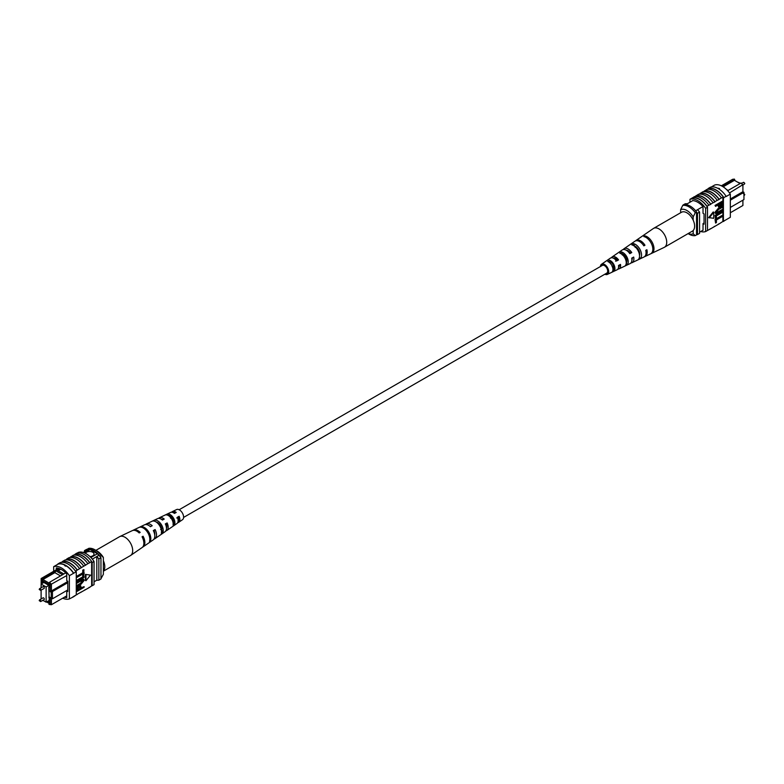 <?xml version="1.0" encoding="UTF-8"?>
<svg xmlns="http://www.w3.org/2000/svg" width="784" height="784" viewBox="0 0 784 784"><rect width="100%" height="100%" fill="white"/><g stroke="black" fill="none" stroke-linecap="round" stroke-linejoin="round"><path stroke-width="1.18" d="M183.583 517.43L606.767 273.106A4.439 2.558 -120 0 0 607.443 269.559A4.439 2.558 -120 0 0 604.552 265.639A4.439 2.558 -120 0 0 602.328 265.423L179.144 509.747M178.125 517.215A4.439 2.558 -120 0 0 178.801 517.861M737.43 182.035L740.537 183.329M742.889 184.681L729.492 192.942M730.325 212.758L742.909 205.486L742.909 200.175M735.059 180.673L734.432 179.124L722.142 186.22M730.325 198.989L742.909 191.717L742.909 185.2L741.125 182.986L742.909 184.887M727.66 190.698L728.12 190.434L726.494 189.493M703.023 230.212L699.563 232.201M692.811 200.596L685.824 204.624M702.974 206.564L695.633 210.798M721.339 185.808L732.658 179.281L734.432 179.124M730.325 207.437L743.947 199.567L743.947 192.325L730.325 200.194M697.505 209.72A17.473 10.094 60 0 1 699.563 212.111L699.563 233.367L697.476 234.583A17.748 10.251 60 0 1 696.535 234.661M687.254 203.801A17.748 10.251 60 0 0 685.167 203.801L683.07 205.006M696.535 212.16A17.473 10.094 60 0 1 697.476 213.317L697.476 234.583M699.563 212.111L697.476 213.317M743.947 192.325L742.909 191.717M728.12 190.434L741.125 182.986M723.152 186.817L734.432 180.31L740.106 183.583M680.639 212.758L680.639 209.651L682.727 205.408L683.981 204.683A16.268 9.398 60 0 1 696.535 211.935L695.281 212.66L693.183 216.894A13.318 7.683 -120 0 0 680.639 209.651M693.183 220.177L693.183 216.894M688.185 233.563A13.318 7.683 -120 0 0 693.183 233.779L695.281 235.602L696.535 234.877L696.535 211.935M695.281 235.602A16.268 9.398 60 0 1 688.999 234.132L688.097 233.612M693.183 233.779L693.183 230.496M682.727 205.408A16.268 9.398 60 0 1 695.281 212.66M707.462 189.346L708.246 188.885A17.748 10.251 60 0 0 707.727 189.042L708.148 188.807A17.748 10.251 60 0 1 723.838 197.862L723.416 198.107A17.748 10.251 -120 0 0 722.897 197.343L721.427 197.921A18.022 10.398 -120 0 0 714.106 191.022A18.022 10.398 -120 0 0 706.786 189.463L704.483 191.061A17.748 10.251 60 0 1 711.803 192.57A17.748 10.251 60 0 1 719.124 199.518L717.242 200.341A18.022 10.398 -120 0 0 709.922 193.432A18.022 10.398 -120 0 0 702.601 191.884L700.298 193.481A17.748 10.251 60 0 1 707.619 194.981A17.748 10.251 60 0 1 714.949 201.929L713.058 202.752A18.022 10.398 -120 0 0 705.737 195.853A18.022 10.398 -120 0 0 698.417 194.295L694.908 196.588M696.114 195.892A17.748 10.251 60 0 1 703.434 197.401A17.748 10.251 60 0 1 710.765 204.35L708.873 205.173A18.022 10.398 -120 0 0 701.553 198.264A18.022 10.398 -120 0 0 694.232 196.715L692.35 198.068A17.748 10.251 -120 0 0 691.831 198.225L689.949 199.312A17.748 10.251 60 0 1 705.639 208.368L705.639 231.554A17.748 10.251 60 0 1 700.759 231.515M708.873 205.173L706.992 206.251A18.022 10.398 -120 0 0 699.671 199.352A18.022 10.398 -120 0 0 692.35 197.803M713.058 202.752L710.765 204.085A18.022 10.398 -120 0 0 703.434 197.186A18.022 10.398 -120 0 0 696.114 195.628M726.151 196.274A18.022 10.398 -120 0 0 718.291 188.611A18.022 10.398 -120 0 0 710.431 187.2L708.128 188.532A18.022 10.398 -120 0 1 715.988 189.934A18.022 10.398 -120 0 1 723.848 197.597L726.151 196.274L723.848 197.597M721.427 197.921L719.124 199.254A18.022 10.398 -120 0 0 711.803 192.354A18.022 10.398 -120 0 0 704.483 190.796M717.242 200.341L714.949 201.664A18.022 10.398 -120 0 0 707.619 194.765A18.022 10.398 -120 0 0 700.298 193.207M711.294 186.984L714.626 185.053A17.748 10.251 60 0 1 730.325 194.118L730.325 217.305L726.141 219.726L723.416 221.294L723.416 198.107M722.897 203.487L722.897 221.451A17.748 10.251 -120 0 0 723.416 221.294M722.897 221.451L719.124 223.891A18.022 10.398 60 0 1 718.458 224.008M722.897 216.208L716.429 219.941L716.429 222.568L715.576 223.068L715.047 219.471L722.368 215.247L722.897 215.541L715.576 219.775L715.047 219.471M722.897 212.141L716.429 215.874L716.429 218.511L715.576 219.001L715.047 215.404L722.368 211.18L722.897 211.484L715.576 215.708L715.047 215.404M718.154 211.856L722.368 209.426L722.897 209.73L718.673 212.16L716.419 212.601M715.674 213.424L714.949 212.337L718.154 208.456L722.368 206.016L722.897 206.319L718.154 208.456M715.576 206.378L715.047 205.418L722.368 201.184L722.897 201.488L722.75 204.546L720.77 206.672L718.908 207.084L718.516 204.673L715.576 206.378L715.576 205.722L722.897 201.488L722.897 197.343M718.693 206.868L717.997 204.977M713.205 211.964L708.677 217.599L713.734 218.305L713.734 212.268L713.205 211.964M719.124 223.891L710.765 228.722A18.022 10.398 60 0 1 710.088 228.84M706.992 206.251L706.992 206.525A17.748 10.251 60 0 1 707.521 207.28L705.639 208.368M710.765 228.722L706.992 230.77M700.298 193.481L699.093 194.177M704.483 191.061L703.277 191.757M714.949 226.302A18.022 10.398 60 0 1 714.273 226.429M723.838 221.049L726.141 219.726M723.848 221.323A18.022 10.398 60 0 1 722.642 221.598M730.325 194.118L726.141 196.529M718.291 188.229L719.555 188.532M707.521 207.28L707.521 230.476L705.639 231.554M706.992 206.525A17.748 10.251 -120 0 0 692.35 198.068M689.949 202.243L689.949 199.312M692.556 200.733L692.556 200.577A17.748 10.251 60 0 1 703.023 206.613L703.023 213.317L704.061 213.924L704.061 224.195L703.023 223.587L703.023 230.29A17.748 10.251 60 0 1 702.885 230.28M704.061 222.979L703.023 223.587M719.379 205.555L720.731 206.035L722.035 202.644L719.379 204.183L719.643 206.29M715.576 205.722L715.047 205.418M718.516 206.016L717.997 205.712M718.85 205.261L720.212 205.731L721.515 202.948M720.731 206.035L720.212 205.731M722.035 204.007L721.515 203.703M722.897 206.976L718.673 209.416L716.331 212.101L716.615 212.836M716.331 212.101L718.673 212.16M722.897 210.386L715.9 213.63L714.949 212.337M715.478 212.64L718.683 208.75M715.576 219.001L715.576 215.708M715.576 223.068L715.576 219.775M713.734 212.268L709.206 217.903M600.417 266.531A5.86 3.381 60 0 1 601.485 264.277A5.86 3.381 60 0 1 602.279 263.953A5.86 3.381 60 0 1 607.825 268.226A5.86 3.381 60 0 1 607.345 274.42L617.047 269.804A6.723 3.881 -120 0 0 618.507 265.492L620.477 264.404A6.889 3.979 60 0 1 618.988 268.883L630.091 263.61A7.879 4.547 -120 0 0 631.718 258.152L633.688 257.064A8.046 4.645 60 0 1 632.031 262.689L643.958 257.015A9.104 5.253 -120 0 0 645.761 250.351L646.888 249.724A9.202 5.312 60 0 1 645.065 256.486L664.205 247.391A10.898 6.292 -120 0 0 664.46 247.254L692.36 231.153A10.898 6.292 -120 0 0 693.36 220.569A10.898 6.292 -120 0 0 681.463 212.278L653.562 228.389A10.898 6.292 -120 0 0 653.317 228.536L641.939 236.386A9.79 5.655 -120 0 0 641.939 236.386L640.92 237.091L641.949 236.386M664.46 247.254A10.898 6.292 -120 0 0 665.469 236.68A10.898 6.292 -120 0 0 654.797 227.938A10.898 6.292 -120 0 0 653.562 228.389M629.846 253.114A6.125 3.538 60 0 1 629.385 251.723M613.353 258.152A5.243 3.028 60 0 1 613.676 258.063A5.243 3.028 60 0 1 617.488 260.092L618.556 259.906A6.889 3.979 60 0 0 613.039 256.574A6.889 3.979 60 0 0 612.108 256.956L622.222 249.978A7.879 4.547 -120 0 1 623.29 249.547A7.879 4.547 -120 0 1 629.797 253.653L631.767 252.566A8.046 4.645 60 0 0 625.083 248.322A8.046 4.645 60 0 0 623.986 248.763L634.864 241.266A9.104 5.253 -120 0 1 636.098 240.766A9.104 5.253 -120 0 1 643.85 245.853L644.967 245.225A9.202 5.312 60 0 0 637.127 240.061A9.202 5.312 60 0 0 635.873 240.57L641.626 236.601M622.271 253.928A5.772 3.332 -120 0 0 622.261 254.614M624.093 253.928L622.29 254.986M635.079 246.235A6.429 3.714 -120 0 0 635.079 246.725M636.177 246.784L635.148 247.391M639.685 252.997A6.478 3.744 60 0 1 638.735 252.066M626.543 259.053A5.86 3.381 60 0 1 626.004 258.416L625.328 258.828M626.093 261.258A5.772 3.332 -120 0 0 626.798 261.64M613.931 265.56L612.128 266.619M612.49 267.03A5.155 2.979 -120 0 0 613.911 268.148M606.003 273.557A4.694 2.715 -120 0 0 606.365 273.528A4.694 2.715 -120 0 0 606.836 273.371A4.694 2.715 -120 0 0 607.149 268.393A4.694 2.715 -120 0 0 602.729 265.012A4.694 2.715 -120 0 0 602.141 265.237A4.694 2.715 -120 0 0 601.563 265.864M630.689 244.147L628.895 245.382M607.345 274.42A5.86 3.381 60 0 1 606.816 274.586A5.86 3.381 60 0 1 604.856 274.214M618.556 259.906L616.587 260.994A6.723 3.881 -120 0 0 611.246 257.799A6.723 3.881 -120 0 0 610.334 258.171L601.485 264.277M611.353 257.789A6.889 3.979 60 0 1 612.108 256.956M623.211 249.557A8.046 4.645 60 0 1 623.986 248.763M632.031 262.689A8.046 4.645 60 0 1 631.306 262.914A8.046 4.645 60 0 1 630.944 262.954M626.837 261.209A8.046 4.645 60 0 1 625.848 260.249M618.988 268.883A6.889 3.979 60 0 1 618.37 269.079A6.889 3.979 60 0 1 617.89 269.118M613.823 266.923A6.889 3.979 60 0 1 613.088 266.06M645.065 256.486A9.202 5.312 60 0 1 644.477 256.701M652.17 253.065A9.79 5.655 -120 0 0 652.856 243.697A9.79 5.655 -120 0 0 644.84 235.866L643.811 236.572A9.692 5.596 60 0 1 651.729 244.324A9.692 5.596 60 0 1 651.073 253.585L651.984 252.634M640.048 258.798A8.712 5.027 -120 0 0 640.528 250.557A8.712 5.027 -120 0 0 633.58 243.638L631.786 244.873A8.536 4.929 60 0 1 638.558 251.654A8.536 4.929 60 0 1 638.117 259.71L640.048 258.798L639.43 257.348M627.092 264.914A7.556 4.361 -120 0 0 627.357 257.887A7.556 4.361 -120 0 0 621.565 251.938L619.772 253.183A7.379 4.263 60 0 1 625.397 258.985A7.379 4.263 60 0 1 625.162 265.825L627.092 264.914L626.279 263.003A5.606 3.234 -120 0 0 626.2 258.093A5.606 3.234 -120 0 0 622.378 253.859L621.79 254.232M614.127 270.999A6.399 3.695 -120 0 0 614.186 265.217A6.399 3.695 -120 0 0 609.55 260.268L607.767 261.513A6.233 3.597 60 0 1 612.226 266.315A6.233 3.597 60 0 1 612.196 271.911L614.127 270.999L613.519 269.578A4.988 2.881 -120 0 0 613.343 265.374A4.988 2.881 -120 0 0 610.158 261.699L609.188 262.317M619.419 264.982A5.243 3.028 60 0 1 618.576 267.197M632.335 257.809A5.86 3.381 60 0 1 631.904 259.896M626.338 250.263A5.86 3.381 60 0 1 630.385 252.811L631.767 252.566M629.542 253.281L630.385 252.811M615.567 261.18L617.488 260.092M639.528 255.515A6.223 3.587 -120 0 0 634.599 246.029L634.393 246.166M612.931 269.882L613.519 269.578M635.314 246.94L636 246.813M643.595 245.47L644.967 245.225M645.359 237.091L644.84 235.866M634.599 246.029L633.58 243.638M622.378 253.859L621.565 251.938M610.158 261.699L609.55 260.268M40.631 590.421L44.12 588.412A1.009 0.578 -120 0 0 43.11 586.667L39.631 588.676A1.009 0.578 60 0 1 40.631 590.421L39.2 589.45L39.631 588.676A1.009 0.578 60 0 0 39.416 589.137M40.631 601.583L44.12 599.574A1.009 0.578 -120 0 0 43.11 597.829L39.631 599.838A1.009 0.578 60 0 1 40.631 601.583L39.2 600.603L39.631 599.838A1.009 0.578 60 0 0 39.416 600.299M42.865 600.289L46.129 602.181L48.863 600.593M46.129 602.181L46.129 586.961L48.863 585.374M46.129 586.961L41.111 584.06L43.845 582.473M41.111 584.06L41.111 587.824M41.111 590.146L41.111 598.986M89.984 556.601A4.439 2.558 0 0 0 92.728 555.856A4.439 2.558 0 0 0 94.031 554.043A4.439 2.558 0 0 0 91.287 551.681A4.439 2.558 0 0 0 86.456 552.23A4.439 2.558 0 0 0 85.348 553.288A4.439 2.558 0 0 1 86.456 552.259A4.439 2.558 0 0 1 91.277 551.701A4.439 2.558 0 0 1 94.031 554.053M62.573 574.682L63.827 573.966L57.193 570.135L55.938 570.86L62.583 574.741L49.637 582.218L51.411 584.433L51.411 590.95L52.459 591.557L52.459 598.8L67.796 589.94M60.535 575.926L54.86 572.653L55.889 570.87L42.934 578.347L41.16 578.514L58.722 568.371M57.193 570.135L59.653 568.704M66.758 575.574L50.156 584.844L49.01 583.414L49.01 584.492L42.307 580.621L42.307 579.552L41.16 579.65L41.16 584.031M65.748 572.908L63.827 573.966M46.57 601.926L49.01 603.327L49.01 604.405L50.156 604.297L50.156 597.477L51.205 598.074L51.205 592.283L50.156 591.675L50.156 584.844M42.385 583.325L41.993 581.405L49.284 585.619L49.284 587.304L48.765 587.01L49.284 586.706M47.403 601.436L49.284 602.524L48.765 587.01M92.326 559.119L98.902 555.317A15.68 9.055 -120 0 0 97.432 553.739L90.111 549.515A15.68 9.055 -120 0 0 88.651 549.398A17.748 10.251 -120 0 0 86.554 549.398L84.466 550.613L84.466 551.818M90.905 557.512L97.432 553.739M84.358 552.838L90.111 549.515M83.329 552.475L88.651 549.398M94.051 581.787L96.804 580.199A17.473 10.094 -120 0 0 98.862 580.18L100.96 578.974L100.96 557.718A17.748 10.251 -120 0 0 98.902 555.317M67.796 582.698L51.205 592.283M67.796 581.493L50.156 591.675M50.156 597.477L51.411 598.202L51.411 604.719L66.758 595.86M98.862 580.18L98.862 558.923A17.748 10.251 -120 0 0 96.804 556.532L96.804 580.199M98.862 558.923L100.96 557.718M86.554 550.613A17.748 10.251 -120 0 0 84.466 550.613M41.993 583.1L43.463 582.257M48.765 597.153L49.284 596.849M50.156 604.297L51.411 604.719L49.01 604.405M42.365 600.583L43.522 600.671M49.01 583.414L49.637 582.218M54.86 572.653L42.934 579.533L49.157 583.129M42.934 578.347L42.307 579.552M42.307 580.621L42.934 579.533M58.212 570.723L60.799 569.223M51.205 598.074L52.459 598.8M41.16 578.514L41.16 579.65M103.361 557.434L101.273 555.601A16.268 9.398 -120 0 0 95.001 549.829L97.089 551.034A13.318 7.683 60 0 1 103.361 557.434L103.361 574.309L100.96 578.729M101.273 555.601L100.019 556.326A16.268 9.398 -120 0 0 87.465 549.084L87.465 549.329M95.001 549.829A16.268 9.398 -120 0 0 88.719 548.359L87.465 549.084M62.73 598.182A17.748 10.251 -120 0 0 69.374 598.907L69.374 575.711A17.748 10.251 -120 0 0 53.675 566.656L57.859 564.235A17.748 10.251 60 0 1 65.709 565.587L65.709 566.205L64.66 565.597L65.709 565.587L65.709 566.205M76.273 594.772L85.583 589.666A18.022 10.398 60 0 1 84.907 589.784M85.583 589.666L89.768 587.245A18.022 10.398 60 0 1 89.092 587.373M89.768 587.245L91.65 585.893A17.748 10.251 -120 0 0 92.169 585.736L94.051 584.648L94.051 561.462A17.748 10.251 -120 0 0 78.361 552.406L77.332 552.994M69.374 598.907L73.569 596.761A18.022 10.398 60 0 1 72.706 596.977M73.569 596.761L76.273 594.919L76.273 571.732L73.549 573.3L75.852 571.967M77.214 594.497A18.022 10.398 60 0 1 76.538 594.615M81.399 592.077A18.022 10.398 60 0 1 80.723 592.204M61.358 562.363L62.573 561.667A17.748 10.251 60 0 1 77.214 570.125L75.754 570.968A17.748 10.251 60 0 1 76.273 571.732M65.709 565.587A17.748 10.251 60 0 1 73.549 573.3L69.374 575.711M76.793 577.475L76.273 576.514L82.741 572.781L82.741 570.144L83.594 569.654L84.113 573.251L76.793 577.475L76.273 577.171M76.793 581.542L76.273 580.581L82.741 576.848L82.741 574.211L83.594 573.712L84.113 577.308L76.793 581.542L76.273 581.238M76.793 582.639L81.007 580.199L83.79 579.396L84.211 580.376L81.007 584.266L76.793 586.697L76.793 586.04L81.017 583.61L83.359 580.924L81.017 580.856L76.793 583.296L76.273 582.336L80.487 579.905L83.496 579.288M76.793 586.04L76.273 585.736L80.487 583.306L82.751 580.111M76.793 589.578L78.919 586.354L80.781 585.932L81.173 588.343L84.113 586.648L84.113 587.304L76.793 591.528L76.411 588.176L78.39 586.05L80.468 585.844M81.173 587.745L84.113 586.648M85.436 574.407L85.436 580.444L85.956 580.748L90.493 575.113L85.436 574.407L90.493 575.113M77.214 570.125L87.886 563.696A18.022 10.398 -120 0 0 73.235 555.239L70.942 556.836A17.748 10.251 60 0 1 85.583 565.293M87.886 563.696L91.65 561.52L91.65 585.893M81.399 567.44A18.022 10.398 -120 0 0 66.758 558.982L69.051 557.659A18.022 10.398 -120 0 1 83.702 566.107M69.727 557.532L70.942 556.836M73.912 555.121L75.127 554.425A17.748 10.251 60 0 1 89.768 562.873M89.768 562.608A18.022 10.398 -120 0 0 75.127 554.151L75.127 554.425M75.127 554.151L77.008 553.063A18.022 10.398 60 0 1 91.65 561.52M77.214 569.86A18.022 10.398 -120 0 0 62.573 561.403L62.573 561.667M62.573 561.403L64.876 560.07A18.022 10.398 -120 0 1 79.517 568.527M65.542 559.952L66.758 559.257A17.748 10.251 60 0 1 81.399 567.704M57.859 564.235L57.849 563.97A18.022 10.398 60 0 1 73.569 573.035M75.872 571.712A18.022 10.398 -120 0 0 60.152 562.638L57.849 563.97M85.583 565.029A18.022 10.398 -120 0 0 70.942 556.571M92.169 585.736L92.169 562.549A17.748 10.251 -120 0 0 91.65 561.785M92.169 562.549L94.051 561.462M75.852 595.164L73.549 596.487M64.415 597.212A17.748 10.251 -120 0 0 66.758 597.633L66.758 590.93L67.796 591.538L67.796 581.267L66.758 580.67L66.758 573.966A17.748 10.251 -120 0 0 56.291 567.92L56.291 569.772M67.796 590.332L66.758 590.93M53.675 566.656L53.675 571.281M77.655 589.774L79.792 588.539L79.792 587.157L80.311 587.461L78.959 586.991L77.655 589.009L77.655 590.381L80.311 588.843L80.046 586.736M78.919 586.354L78.39 586.05M76.94 588.48L76.411 588.176M76.793 591.528L76.273 591.224M80.311 588.843L79.792 588.539M76.793 583.296L76.273 582.992M83.075 580.18L83.359 580.924L82.83 580.621M76.793 586.697L76.273 586.393M81.007 580.199L80.487 579.905M76.793 580.875L83.261 577.142L82.741 574.211M83.261 574.515L84.113 574.015M83.261 577.142L82.741 576.848M76.793 576.818L83.261 573.084L82.741 570.144M83.261 570.448L84.113 569.958M83.261 573.084L82.741 572.781M85.956 574.711L85.956 580.748M95.903 550.348L119.54 536.707A10.898 6.292 60 0 1 119.795 536.57A10.898 6.292 60 0 1 129.203 541.127A10.898 6.292 60 0 1 131.438 554.729A10.898 6.292 60 0 1 130.683 555.425A10.898 6.292 60 0 1 130.438 555.582L103.361 571.203M103.361 560.707A10.898 6.292 60 0 1 103.537 570.84A10.898 6.292 60 0 1 103.361 571.026M163.033 519.733A5.508 3.185 -120 0 0 161.23 519.175M159.446 524.055A5.508 3.185 -120 0 0 159.622 524.555L159.083 524.868M150.714 526.554A6.125 3.538 -120 0 0 149.558 525.986M175.342 512.932A4.89 2.822 -120 0 0 173.244 512.648M170.177 517.038A4.988 2.881 60 0 1 170.089 515.813M170.481 518.146L172.382 517.019M156.212 522.026A5.772 3.332 60 0 1 159.897 524.614A5.772 3.332 60 0 1 161.71 530.239L161.406 530.435M168.217 515.47L168.433 515.362A5.155 2.979 60 0 1 172.147 517.695A5.155 2.979 60 0 1 173.783 522.487L173.097 522.928M119.795 536.57L132.28 530.641A9.79 5.655 60 0 1 139.16 532.944L140.189 532.385A9.692 5.596 -120 0 0 133.388 530.111L144.481 524.839A8.712 5.027 60 0 1 150.42 526.711L152.214 525.721A8.536 4.929 -120 0 0 146.422 523.918L157.515 518.645A7.556 4.361 60 0 1 162.435 520.066L164.228 519.077A7.379 4.263 -120 0 0 159.466 517.714A7.379 4.263 -120 0 0 158.603 518.381M157.907 522.703A7.379 4.263 -120 0 0 158.152 523.712M133.388 530.111A9.692 5.596 -120 0 0 132.859 530.425M146.422 523.918A8.536 4.929 -120 0 0 145.559 524.555M159.466 517.714L170.559 512.442A6.399 3.695 60 0 1 174.45 513.422L176.233 512.432A6.233 3.597 -120 0 0 172.5 511.521A6.233 3.597 -120 0 0 171.667 512.226M171.51 516.94A6.233 3.597 -120 0 0 171.686 517.43M177.694 522.673A6.233 3.597 -120 0 0 178.723 522.301L182.515 519.684A5.86 3.381 -120 0 0 181.721 512.001A5.86 3.381 -120 0 0 176.655 509.541L172.5 511.521M146.873 531.317A9.202 5.312 -120 0 0 139.033 527.426L140.15 526.897A9.104 5.253 60 0 1 147.902 530.748A9.104 5.253 60 0 1 150.528 540.705L149.519 541.401A9.202 5.312 -120 0 0 146.873 531.317M158.917 524.643A8.046 4.645 -120 0 0 152.233 521.174L154.203 520.243A7.879 4.547 60 0 1 160.71 523.643A7.879 4.547 60 0 1 163.052 532.022L161.298 533.238A8.046 4.645 -120 0 0 158.917 524.643M170.961 517.969A6.889 3.979 -120 0 0 165.444 514.921L167.413 514A6.723 3.881 60 0 1 172.754 516.97A6.723 3.881 60 0 1 174.812 523.849L173.058 525.064A6.889 3.979 -120 0 0 170.961 517.969M142.531 547.183A9.692 5.596 -120 0 0 143.07 546.879A9.692 5.596 -120 0 0 143.08 536.236L142.051 536.795A9.79 5.655 60 0 1 142.061 547.575L130.683 555.425M153.968 539.118A8.536 4.929 -120 0 0 154.958 538.686A8.536 4.929 -120 0 0 155.105 529.572L153.311 530.562A8.712 5.027 60 0 1 153.184 539.911L143.07 546.879M165.836 530.905A7.379 4.263 -120 0 0 166.835 530.494A7.379 4.263 -120 0 0 167.119 522.928L165.326 523.918A7.556 4.361 60 0 1 165.071 531.719L154.958 538.686M178.723 522.301A6.233 3.597 -120 0 0 179.124 516.284L177.341 517.273A6.399 3.695 60 0 1 176.949 523.526L166.835 530.494M153.566 531.091A5.86 3.381 -120 0 0 154.615 532.238M178.85 518.116A4.694 2.715 60 0 1 177.988 517.293M154.722 534.943A6.125 3.538 -120 0 0 154.115 530.758L153.556 531.062M166.463 528.23A5.508 3.185 -120 0 0 166.335 523.859L165.522 524.32M160.612 529.523L162.513 528.406M178.115 521.095A4.89 2.822 -120 0 0 178.556 516.97L176.733 517.999M173.793 522.242A4.988 2.881 60 0 1 173.372 521.997L173.783 521.752M142.267 537.197L143.08 536.236M154.115 530.758L155.105 529.572M166.335 523.859L167.119 522.928M178.556 516.97L179.124 516.284M150.528 540.705L149.813 539.755M155.075 521.409L154.203 520.243M163.052 532.022L161.71 530.239M168.433 515.362L167.413 514M174.812 523.849L173.783 522.487M743.369 193.54L744.8 194.52L744.369 195.285A1.009 0.578 -120 0 0 743.947 193.648M744.584 183.662A1.009 0.578 -120 0 0 743.369 182.378L744.8 183.358L744.369 184.122A1.009 0.578 -120 0 0 744.584 183.662M81.017 583.61L80.487 583.306M743.369 182.378L741.644 183.378M744.369 184.122L742.909 184.965M718.389 206.79L718.908 207.084M715.371 213.326L715.9 213.63M80.262 585.628L80.781 585.932M83.271 579.092L83.79 579.396"/></g></svg>
